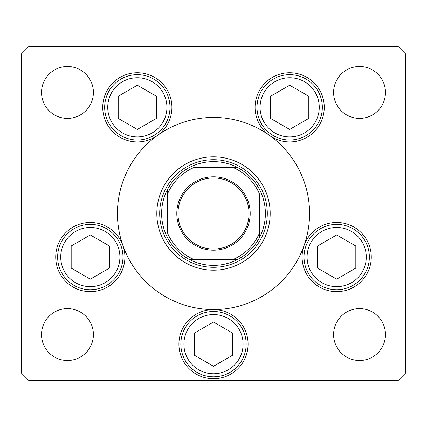 <?xml version="1.0" encoding="UTF-8"?>
<svg xmlns="http://www.w3.org/2000/svg" width="427" height="427" viewBox="0 0 427 427"><rect width="100%" height="100%" fill="white"/><g stroke="black" fill="none" stroke-linecap="round" stroke-linejoin="round"><path stroke-width="0.64" d="M156.816 213.5A56.684 56.684 0 0 0 213.5 270.184A56.684 56.684 0 0 0 270.184 213.5A56.684 56.684 0 0 0 213.5 156.816A56.684 56.684 0 0 0 156.816 213.5M309.575 213.5A96.075 96.075 0 0 0 213.5 117.425A96.075 96.075 0 0 0 117.425 213.5A96.075 96.075 0 0 0 213.5 309.575A96.075 96.075 0 0 0 309.575 213.5M157.494 135.439A34.587 34.587 0 0 0 137.329 72.75A34.587 34.587 0 0 0 121.535 138.108A34.587 34.587 0 0 0 157.494 135.439M269.506 135.439A34.587 34.587 0 0 0 324.258 107.337A34.587 34.587 0 0 0 289.671 72.75A34.587 34.587 0 0 0 269.506 135.439M302.102 257.054A34.587 34.587 0 0 0 336.689 291.641A34.587 34.587 0 0 0 371.276 257.054A34.587 34.587 0 0 0 304.083 245.525A34.587 34.587 0 0 0 302.102 257.054M178.913 344.162A34.587 34.587 0 0 0 213.5 378.749A34.587 34.587 0 0 0 248.087 344.162A34.587 34.587 0 0 0 213.5 309.575A34.587 34.587 0 0 0 178.913 344.162M55.723 257.054A34.587 34.587 0 0 0 90.31 291.641A34.587 34.587 0 0 0 122.917 245.525A34.587 34.587 0 0 0 55.723 257.054M385.474 334.554A25.94 25.94 0 0 1 359.534 360.495A25.94 25.94 0 0 1 333.594 334.554A25.94 25.94 0 0 1 359.534 308.614A25.94 25.94 0 0 1 385.474 334.554M93.406 92.445A25.94 25.94 0 0 1 67.466 118.386A25.94 25.94 0 0 1 41.526 92.445A25.94 25.94 0 0 1 67.466 66.505A25.94 25.94 0 0 1 93.406 92.445M333.594 92.445A25.94 25.94 0 0 0 359.534 118.386A25.94 25.94 0 0 0 385.474 92.445A25.94 25.94 0 0 0 359.534 66.505A25.94 25.94 0 0 0 333.594 92.445M41.526 334.554A25.94 25.94 0 0 0 67.466 360.495A25.94 25.94 0 0 0 93.406 334.554A25.94 25.94 0 0 0 67.466 308.614A25.94 25.94 0 0 0 41.526 334.554M21.35 54.015L21.35 372.984L29.036 380.671L397.964 380.671L405.65 372.984L405.65 54.015L397.964 46.329L29.036 46.329L21.35 54.015M57.645 257.054A32.666 32.666 0 0 1 90.31 224.388A32.666 32.666 0 0 1 122.976 257.054A32.666 32.666 0 0 1 90.31 289.719A32.666 32.666 0 0 1 57.645 257.054A32.666 32.666 0 0 0 90.31 289.719A32.666 32.666 0 0 0 122.976 257.054M90.31 234.957L71.176 246.005L71.176 268.103L90.31 279.151L109.445 268.103L109.445 246.005L90.31 234.957M304.024 257.054A32.666 32.666 0 0 1 336.689 224.388A32.666 32.666 0 0 1 369.355 257.054A32.666 32.666 0 0 1 336.689 289.719A32.666 32.666 0 0 1 304.024 257.054A32.666 32.666 0 0 0 336.689 289.719A32.666 32.666 0 0 0 369.355 257.054M336.689 234.957L317.555 246.005L317.555 268.103L336.689 279.151L355.824 268.103L355.824 246.005L336.689 234.957M180.834 344.162A32.666 32.666 0 0 1 213.5 311.496A32.666 32.666 0 0 1 246.165 344.162A32.666 32.666 0 0 1 213.5 376.827A32.666 32.666 0 0 1 180.834 344.162A32.666 32.666 0 0 0 213.5 376.827A32.666 32.666 0 0 0 246.165 344.162M213.5 322.065L194.365 333.113L194.365 355.211L213.5 366.259L232.635 355.211L232.635 333.113L213.5 322.065M257.006 107.337A32.666 32.666 0 0 1 289.671 74.672A32.666 32.666 0 0 1 322.337 107.337A32.666 32.666 0 0 1 289.671 140.003A32.666 32.666 0 0 1 257.006 107.337A32.666 32.666 0 0 0 289.671 140.003A32.666 32.666 0 0 0 322.337 107.337M289.671 85.24L270.537 96.288L270.537 118.386L289.671 129.434L308.806 118.386L308.806 96.288L289.671 85.24M104.663 107.337A32.666 32.666 0 0 1 137.329 74.672A32.666 32.666 0 0 1 169.994 107.337A32.666 32.666 0 0 1 137.329 140.003A32.666 32.666 0 0 1 104.663 107.337A32.666 32.666 0 0 0 137.329 140.003A32.666 32.666 0 0 0 169.994 107.337M137.329 85.24L118.194 96.288L118.194 118.386L137.329 129.434L156.463 118.386L156.463 96.288L137.329 85.24M250.201 213.5A36.701 36.701 0 0 1 213.5 250.201A36.701 36.701 0 0 1 176.799 213.5A36.701 36.701 0 0 1 213.5 176.799A36.701 36.701 0 0 1 250.201 213.5M177.952 213.5A35.548 35.548 0 0 0 213.5 249.048A35.548 35.548 0 0 0 249.048 213.5A35.548 35.548 0 0 0 213.5 177.952A35.548 35.548 0 0 0 177.952 213.5M265.38 213.5A51.88 51.88 0 0 0 167.384 189.732A51.88 51.88 0 0 0 189.732 259.616L237.268 259.616A51.88 51.88 0 0 0 259.616 237.268L259.616 194.285A49.959 49.959 0 0 0 232.715 167.384L194.285 167.384A49.959 49.959 0 0 0 167.384 194.285L167.384 232.715A49.959 49.959 0 0 0 194.285 259.616L189.732 259.616A51.88 51.88 0 0 0 237.268 259.616L232.715 259.616A49.959 49.959 0 0 0 259.616 232.715L259.616 237.268A51.88 51.88 0 0 0 265.38 213.5M159.698 213.5A53.802 53.802 0 0 1 213.5 159.698A53.802 53.802 0 0 1 267.302 213.5A53.802 53.802 0 0 1 213.5 267.302A53.802 53.802 0 0 1 159.698 213.5M167.384 189.732L167.384 194.285L167.384 189.732A51.88 51.88 0 0 1 189.732 167.384A51.88 51.88 0 0 0 167.384 189.732M237.268 167.384L232.715 167.384L237.268 167.384A51.88 51.88 0 0 1 259.616 189.732A51.88 51.88 0 0 0 237.268 167.384M189.732 259.616A51.88 51.88 0 0 1 167.384 237.268A51.88 51.88 0 0 0 189.732 259.616M259.616 237.268A51.88 51.88 0 0 1 237.268 259.616A51.88 51.88 0 0 0 259.616 237.268M119.902 257.054A29.591 29.591 0 0 0 90.31 227.463A29.591 29.591 0 0 0 60.719 257.054A29.591 29.591 0 0 0 90.31 286.645A29.591 29.591 0 0 0 119.902 257.054M366.281 257.054A29.591 29.591 0 0 0 336.689 227.463A29.591 29.591 0 0 0 307.098 257.054A29.591 29.591 0 0 0 336.689 286.645A29.591 29.591 0 0 0 366.281 257.054M243.091 344.162A29.591 29.591 0 0 0 213.5 314.571A29.591 29.591 0 0 0 183.909 344.162A29.591 29.591 0 0 0 213.5 373.753A29.591 29.591 0 0 0 243.091 344.162M319.263 107.337A29.591 29.591 0 0 0 289.671 77.746A29.591 29.591 0 0 0 260.08 107.337A29.591 29.591 0 0 0 289.671 136.928A29.591 29.591 0 0 0 319.263 107.337M166.92 107.337A29.591 29.591 0 0 0 137.329 77.746A29.591 29.591 0 0 0 107.737 107.337A29.591 29.591 0 0 0 137.329 136.928A29.591 29.591 0 0 0 166.92 107.337"/></g></svg>
